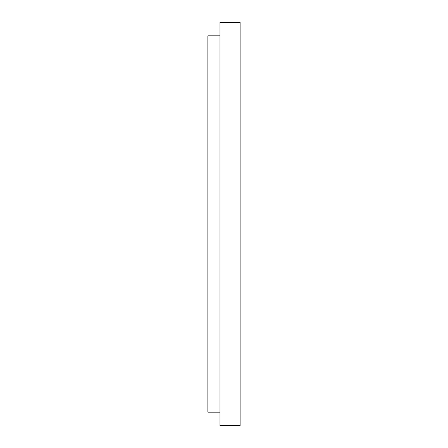 <?xml version="1.0" encoding="UTF-8"?>
<svg xmlns="http://www.w3.org/2000/svg" width="448" height="448" viewBox="0 0 448 448"><rect width="100%" height="100%" fill="white"/><g stroke="black" fill="none" stroke-linecap="round" stroke-linejoin="round"><path stroke-width="0.67" d="M240.128 22.4L240.128 425.6L219.968 425.6L219.968 22.4L219.968 425.6L240.128 425.6L240.128 22.4L219.968 22.4L240.128 22.4M219.968 35.84L207.872 35.84L207.872 412.16L219.968 412.16"/></g></svg>
